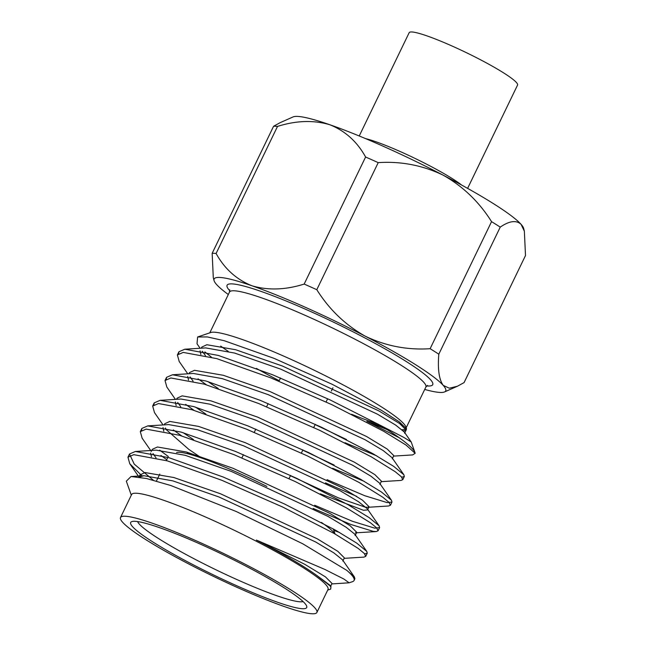 <?xml version="1.0" encoding="UTF-8"?>
<svg xmlns="http://www.w3.org/2000/svg" width="646" height="646" viewBox="0 0 646 646"><rect width="100%" height="100%" fill="white"/><g stroke="black" fill="none" stroke-linecap="round" stroke-linejoin="round"><path stroke-width="0.97" d="M424.697 389.449A128.611 14.745 -154.2 0 0 444.529 391.944A128.611 14.745 -154.2 0 0 443.229 385.379A128.611 14.745 -154.2 0 0 365.248 336.186A128.611 14.745 -154.2 0 0 251.924 285.758A128.611 14.745 -154.2 0 0 214.036 280.517L213.293 277.643L212.163 253.329L273.581 126.269L280.283 122.595L293.131 116.91A128.611 14.745 25.8 0 1 329.767 124.718C313.609 119.954 296.199 120.519 277.522 126.406L216.095 253.466C224.525 268.776 236.468 279.54 251.924 285.758C267.993 290.53 285.411 289.973 304.169 284.07L365.596 157.01C357.117 141.644 345.174 130.88 329.767 124.718A128.611 14.745 25.8 0 1 443.099 175.147C422.613 165.311 400.988 161.137 378.217 162.631L316.79 289.691C329.242 309.507 345.392 325.011 365.248 336.186C385.727 346.022 407.351 350.197 430.131 348.703L491.549 221.643C479.098 201.827 462.948 186.323 443.099 175.147A128.611 14.745 25.8 0 1 521.08 224.34C516.267 219.947 509.323 220.875 500.238 227.117L438.812 354.186C437.584 369.246 439.062 379.646 443.229 385.379L449.325 388.198L457.384 386.26L464.078 382.594L525.497 255.533L524.366 231.22L521.08 224.34A128.611 14.745 25.8 0 1 523.623 228.337L524.374 231.22M491.549 221.643A144.551 16.57 25.8 0 1 500.238 227.117M438.812 354.186A144.551 16.57 -154.2 0 0 430.131 348.703M365.596 157.01A144.551 16.57 25.8 0 1 378.217 162.631M316.79 289.691A144.551 16.57 -154.2 0 0 304.169 284.07M273.581 126.269A144.551 16.57 25.8 0 1 277.522 126.406M216.095 253.466A144.551 16.57 -154.2 0 0 212.163 253.329M214.036 280.517A128.611 14.745 -154.2 0 0 216.58 284.523A128.611 14.745 -154.2 0 0 228.313 294.511M197.611 336.986L210.757 332.512A109.061 12.5 25.8 0 1 280.178 354.573A109.061 12.5 25.8 0 1 380.446 406.253A109.061 12.5 25.8 0 1 405.825 426.812L406.552 428.863L399.252 421.83L381.277 410.234L332.181 384.297L273.977 358.328L224.251 340.717L207.358 336.929L197.619 336.986L197.006 343.761L200.131 348.259M405.712 428.653A109.061 12.5 25.8 0 1 402.07 429.743M378.273 424.196A109.061 12.5 25.8 0 1 351.585 414.256M279.217 380.704A109.061 12.5 25.8 0 1 256.357 368.39M228.2 351.335A109.061 12.5 25.8 0 1 220.722 346.086M178.643 353.596L178.926 351.763L184.829 349.22L218.348 355.445L272.644 374.785L329.945 399.842L380.106 425.205A128.611 14.745 25.8 0 1 385.04 428.274A128.611 14.745 25.8 0 1 414.966 452.515A128.611 14.745 25.8 0 1 415.16 453.322L412.657 454.913L393.567 456.108M380.106 425.205L403.887 437.455L411.195 441.961L414.966 452.515M204.863 351.884L211.387 357.117M406.027 430.333L406.552 428.863M399.236 437.746L366.839 421.37L382.731 426.828M403.451 431.027L406.156 430.066L399.599 423.51L378.944 410.953L282.375 366.007L235.685 349.736L206.873 344.738L201.818 347.055L201.544 348.17M283.925 587.674A97.748 11.2 25.8 0 1 306.664 606.101A97.748 11.2 25.8 0 1 213.818 575.093A97.748 11.2 25.8 0 1 131.841 521.588A97.748 11.2 25.8 0 1 194.058 541.364A97.748 11.2 25.8 0 1 283.925 587.674M145.907 539.709A109.061 12.5 -154.2 0 0 251.585 593.714A109.061 12.5 -154.2 0 0 316.879 612.473A109.061 12.5 -154.2 0 0 224.13 553.751A109.061 12.5 -154.2 0 0 120.503 517.535A109.061 12.5 -154.2 0 0 145.907 539.709M316.879 612.473L328.007 589.467A109.061 12.5 -154.2 0 0 235.257 530.746A109.061 12.5 -154.2 0 0 131.623 494.529L120.503 517.535M331.786 583.919L349.139 582.805L343.906 579.05L325.059 569.53L256.373 540.056C282.835 553.719 302.966 565.508 316.774 575.433L330.962 586.56L330.687 589.095L327.692 590.121M349.139 582.813L352.546 581.65A128.611 14.745 -154.2 0 0 354.056 580.496A128.611 14.745 -154.2 0 0 346.781 570.361L354.42 576.967L354.904 578.735L354.202 579.284M131.308 495.183L126.325 481.173L131.025 476.53L146.472 478.5L170.835 485.526L236.129 511.462L302.756 543.795L346.781 570.361M256.373 540.056L304.799 564.329L325.455 576.886L332.012 583.435L330.469 586.633M139.754 475.981L140.037 474.867L145.084 472.549L173.895 477.539L220.585 493.81L317.162 538.764L337.818 551.321L344.375 557.878L342.824 561.075M156.025 457.828L152.989 453.581M151.842 450.432L152.391 449.301L157.438 446.992L186.25 451.982L232.948 468.253L329.517 513.207L350.172 525.763L356.729 532.312L355.405 532.861M201.746 458.111L188.81 449.374L166.434 429.792L165.344 428.015M164.205 424.874L164.746 423.744L169.801 421.426L198.613 426.417L245.302 442.688L341.871 487.641L362.527 500.198L369.084 506.755L367.76 507.296L364.998 507.07L338.246 497.816L290.425 475.714M180.735 406.705L177.698 402.458M176.56 399.309L177.109 398.178L182.156 395.869L210.967 400.859L257.657 417.13L354.226 462.084L374.89 474.64L381.439 481.189L379.896 484.387M334.168 465.08L302.788 450.149M193.089 381.148L190.061 376.893M188.915 373.751L189.464 372.613L194.511 370.303L223.322 375.294L270.02 391.565L366.589 436.518L387.245 449.075L393.802 455.632L392.251 458.822M346.522 439.522L315.143 424.592M205.452 355.583L202.416 351.335M141.934 475.844L129.773 463.739L127.956 457.207L133.779 454.663L167.274 460.856L221.667 480.228L282.657 507.021L334.184 533.483L358.191 548.422L364.279 553.452L365.717 556.367L363.916 557.118L344.14 558.354M166.749 459.686L160.967 455.495M151.358 451.449L142.128 438.174L140.311 431.633L146.133 429.106L179.628 435.299L234.022 454.671L295.012 481.464L346.539 507.926L370.554 522.864L376.634 527.895L378.072 530.81L376.271 531.553L373.218 531.351L350.859 524.471L313.14 508.442M181.623 435.88L173.322 429.929M163.058 424.947L154.491 412.616L152.674 406.076L158.488 403.54L191.991 409.734L246.384 429.106L307.375 455.898L358.893 482.36L382.9 497.299L388.989 502.33L390.434 505.245L388.634 505.988L367.76 507.296M356.721 496.378L325.495 482.877M193.978 410.323L185.677 404.372M175.413 399.381L166.846 387.051L165.021 380.518L170.851 377.975L204.346 384.168L258.739 403.548L319.73 430.341L371.248 456.803L395.263 471.733L401.344 476.764L402.789 479.679L400.988 480.43L381.213 481.666M206.34 384.758L198.039 378.806M187.776 373.824L179.2 361.494L177.384 354.945L183.206 352.417L216.701 358.611L271.094 377.983L332.084 404.776L383.611 431.237L406.051 445.062L415.16 453.322M153.36 480.212L134.231 464.119L129.499 454.009L135.402 451.465L168.921 457.691L223.209 477.039L284.2 503.832L335.726 530.293L356.632 543.06L366.775 551.401L367.267 553.17L364.707 553.929M168.299 456.496L159.699 450.165M141.571 430.284L141.854 428.443L147.756 425.9L181.276 432.134L235.572 451.473L296.562 478.266L348.081 504.728L368.987 517.503L379.129 525.844L379.622 527.612L374.761 528.153L352.401 521.282L314.683 505.245M193.517 439.627L183.165 432.683M153.934 404.719L154.216 402.878L160.111 400.342L193.63 406.568L247.927 425.916L308.917 452.709L360.436 479.171L381.35 491.937L391.492 500.279L391.977 502.055L387.124 502.596L364.756 495.716L327.046 479.687M205.872 414.062L195.528 407.125M166.288 379.154L166.571 377.321L172.474 374.777L205.993 381.003L260.281 400.35L321.272 427.143L372.799 453.605L393.705 466.38L403.847 474.721L404.339 476.49L401.78 477.249M218.227 388.504L207.883 381.56M316.774 575.433L330.114 585.341L330.962 586.56M139.245 477.103L143.921 475.722L172.829 480.874L219.042 497.008L315.611 541.962L333.812 552.855L342.469 559.783L354.42 576.967M151.439 456.779L150.639 453.088M135.402 451.465L156.275 450.157L185.184 455.309L231.397 471.451L327.974 516.396L346.175 527.289L354.832 534.218L355.187 535.51L356.729 532.312M339.594 532.522L333.78 530.374M189.746 454.308L186.541 452.063M163.801 431.213L163.002 427.531M147.756 425.9L168.638 424.592L197.539 429.752L243.76 445.885L340.329 490.839L358.53 501.732L367.186 508.66L379.129 525.844M369.084 506.755L367.542 509.944L363.456 510.267L320.263 493.843M176.156 405.648L175.357 401.965M160.111 400.342L180.993 399.034L209.902 404.186L256.115 420.32L352.684 465.273L370.885 476.167L379.541 483.095L391.492 500.279M364.312 481.391L332.625 468.277M188.511 380.09L187.711 376.4M172.474 374.777L193.348 373.469L222.256 378.629L268.47 394.763L365.038 439.716L383.24 450.601L391.904 457.538L403.847 474.721M376.666 455.834L344.98 442.72M200.874 354.525L200.066 350.843M184.829 349.22L205.711 347.911L234.611 353.063L280.832 369.197L377.401 414.151L395.602 425.044L404.259 431.972L411.203 441.961M387.107 429.582L366.839 421.37M467.615 188.374L517.551 85.078A60.191 6.896 -154.2 0 0 466.364 52.665A60.191 6.896 -154.2 0 0 409.168 32.68L359.233 135.983M137.606 521.572A92.604 10.611 -154.2 0 0 159.118 538.925A92.604 10.611 -154.2 0 0 243.978 582.684A92.604 10.611 -154.2 0 0 303.095 601.571M321.433 522.436A92.604 10.611 25.8 0 1 334.878 533.887M266.911 486.422A87.452 10.021 -154.2 0 0 176.568 452.539M229.839 290.781A114.205 13.09 25.8 0 1 281.624 299.163A114.205 13.09 25.8 0 1 406.124 361.437A114.205 13.09 25.8 0 1 426.675 385.937M427.531 385.404L425.875 387.019A109.061 12.5 -154.2 0 0 400.463 364.845A109.061 12.5 -154.2 0 0 294.786 310.839A109.061 12.5 -154.2 0 0 229.492 292.081L209.788 332.843M365.547 138.607A60.191 6.896 25.8 0 1 415.208 158.496A60.191 6.896 25.8 0 1 461.64 185.055M425.875 387.019L406.173 427.773M139.043 477.071L129.773 463.739M356.495 532.797L376.271 531.553M203.498 353.112L202.238 351.295M366.775 551.401L354.832 534.218M143.921 475.722L131.017 476.53M138.971 477.063L140.037 474.867M201.269 348.186L201.818 347.055M404.614 433.264L406.156 430.066M178.926 351.755L177.384 354.945M166.571 377.321L165.029 380.51M154.216 402.886L152.666 406.076M141.862 428.443L140.311 431.641M129.499 454.001L127.956 457.198M404.331 476.49L402.789 479.679M391.977 502.055L390.434 505.245M379.622 527.612L378.072 530.81M367.267 553.17L365.717 556.367M354.904 578.735L354.056 580.496M444.529 391.944L457.384 386.26M167.863 457.384L166.321 460.582M159.796 474.067L156.421 481.06M333.255 528.896L335.072 534M280.517 378.023L278.967 381.213L280.517 378.023M268.155 403.58L266.612 406.778L268.155 403.58M255.8 429.146L254.258 432.344L255.8 429.146M243.445 454.703L241.895 457.901L243.445 454.703M332.932 387.794L331.382 390.991L332.932 387.794M327.627 398.76L326.085 401.957L327.627 398.76M315.272 424.325L313.722 427.515L315.272 424.325M302.909 449.882L301.367 453.08L302.909 449.882M290.555 475.448L289.012 478.646L290.555 475.448M229.492 292.081L229.726 289.788"/></g></svg>
